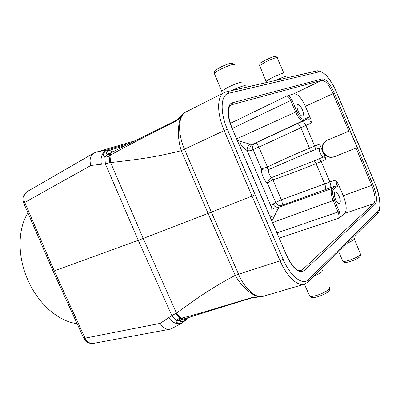 <?xml version="1.0" encoding="UTF-8"?>
<svg xmlns="http://www.w3.org/2000/svg" width="400" height="400" viewBox="0 0 400 400"><rect width="100%" height="100%" fill="white"/><g stroke="black" fill="none" stroke-linecap="round" stroke-linejoin="round"><path stroke-width="0.6" d="M226.425 91.81L317.13 70.85L319.225 71.84C323.48 70.63 331.61 80.49 336.615 92.49L374.785 183.115C379.81 194.93 381.455 208.195 378.045 211.295L308.505 279.575C302.76 285.895 290.47 276.595 283.165 259.33L255.125 194.725L227.345 129.295C219.74 111.835 220.74 94.605 228.73 93.255C228.115 92.07 227.225 91.62 226.06 91.895L224.185 92.59C216.94 95.76 216.64 113.255 224.18 130.61L181.265 150.675C176.15 135.1 178.17 114.68 185.185 112.36L224.185 92.59M111.625 152.48L107.905 153.97C105.67 153.82 106.015 152.67 108.935 150.53L109.45 150.315L107.035 149.89L95.64 152.32L135.52 140.63M95.64 152.32L93.95 153.065C90.24 155.805 89.21 159.945 90.86 165.475L23.695 203.035M27.95 212.9C17.63 228.86 17.23 256.64 28.07 280.465C38.575 304.415 58.99 321.68 77.1 323.625M83.71 338.055L83.86 338.385C85.915 342.14 89.075 343.82 93.335 343.42L93.335 343.42C89.765 343.705 87.035 342.005 85.14 338.315L54.275 270.905L53.12 271.265L83.86 338.39L160.18 323.36C162.61 327.58 165.775 329.55 169.675 329.265L172.355 328.28M160.18 323.36L171.835 315.59L176.34 320.33C175.6 322.53 177.455 323.44 181.905 323.06L182.655 322.58L183.99 320.715L183.52 321.015C180.2 322.085 179.235 321.79 180.62 320.12L178.265 320.74L176.645 320.455L176.44 320.045C178.105 320.735 179.6 320.655 180.925 319.81L180.62 320.12M27.59 191.37L27.33 191.52C23.895 194.025 23.005 197.595 24.665 202.23L54.275 270.905L138.27 240.305L171.835 315.59L175.76 313.5L180.195 318.44L178.115 318.905L176.44 320.045M109.775 162.77L109.1 155.985L109.975 155.485L110.59 162.595L143.215 238.445L208.06 213.42L181.265 150.675C150.78 158.41 131.77 160.01 110.59 162.595L105.335 163.8L90.86 165.475M101.365 164.21C100.315 157.545 101.945 152.875 106.25 150.19L131.24 142.745M185.005 112.46L185.185 112.36C183 113.55 180.86 115.79 178.77 119.08L179.435 117.405M283.165 259.33L280.1 260.805C286.775 276.46 297.545 286.55 304.28 284.235L263.28 296.295C256.32 299.22 244.12 288.02 238.56 274.22L280.1 260.805L252.01 196.125L211.35 212.14L238.56 274.22L235.225 275.345L208.06 213.42L211.35 212.14L184.495 149.24C177.25 132.455 178.255 115.43 185.955 111.975M227.345 129.295L224.18 130.61L252.01 196.125L255.125 194.725M168.67 317.755C172.725 322.975 177.14 324.74 181.905 323.06L183.52 321.015M178.115 318.905L180.675 319.88M263.285 296.295L262.85 296.43C256.62 299.375 242.74 288.89 235.225 275.345C207.98 289.82 193.365 301.065 176.465 313.095L181.175 318.2L180.195 318.44L182.565 319.345L183.455 319.08L181.175 318.2C188.115 316.635 201.82 312.685 213.035 309.3L250.72 297.885L251.9 297.87L250.72 297.885M107.905 153.97L104.87 157.135L105.335 163.8L138.27 240.305L143.215 238.445L176.465 313.095L175.76 313.5M108.535 154.045L107.265 157.07L109.1 155.985L110.24 153.175L108.56 154.035M108.935 150.53L106.25 150.19C103.1 153.19 102.64 155.5 104.87 157.135L107.265 157.07M108.615 154.005L108.355 153.975C106.855 154.465 105.795 155.575 105.17 157.3M112.805 151.89L109.45 150.315L125.725 145.475M176.39 120.255L178.605 119.13M175.755 120.7L175.19 121.55L177.725 119.585M178.77 119.08L177.655 119.955M178.905 118.09L175.35 120.885L111.045 152.77L109.975 155.485C116.34 151.65 129.3 144.845 139.775 139.495L175.19 121.55M187.775 317.765L183.99 320.715L184.675 318.71M256.45 297.21L255.45 296.97L251.365 297.72M254.22 297.105L262.85 296.425M254.5 297.235L253.705 297.455M175.35 120.89L174.605 121.885M267.89 169.835L267.365 167.095L261.34 168.885C263.105 170.155 265.29 170.475 267.89 169.835L268.255 169.7L267.49 167.045C280.685 160.635 294.685 154.345 309.5 148.175L300.85 127.795L305.93 125.465C304.565 122.655 303.295 121.31 302.12 121.44L307.605 118.88C308.79 118.755 310.04 120.115 311.355 122.965L310.925 119.415L305.37 106.295C301.46 97.86 297.675 93.68 294.015 93.755L286.625 96.09C287.94 96.05 289.285 97.51 290.67 100.475L295.595 112.075L296.88 111.525L291.96 99.93L232.245 128.425M339.265 211.425L338.005 212.015C339.17 215.045 339.325 217.125 338.48 218.25L340.49 217.03L344.745 213.4C347.07 210.24 346.57 204.345 343.25 195.72L337.75 182.73L335.5 179.95C336.63 182.88 336.785 184.825 335.96 185.785L337.285 186.395L333.585 189.055C332.05 190.845 332.32 194.485 334.41 199.975L339.265 211.425L340.49 217.03M264.695 204.005L231.765 127.6C226.555 115.765 227.075 103.86 232.515 102.755L322.335 78.84C326.055 78.95 330.06 83.705 334.35 93.11L372.98 184.785C376.69 194.365 377.44 200.86 375.235 204.265L304.36 270.54C299.005 273.8 293.22 269.08 287 256.375L231.765 127.6M326.945 140.365C322.81 143.05 321.54 146.795 323.135 151.6C325.715 156.385 329.55 158.055 334.65 156.605L357.13 147.61L334.375 156.765C329.22 158.325 325.37 156.66 322.825 151.765L326.09 159.47C325.25 157.65 324.455 156.795 323.715 156.9M271.27 177.74C268.98 179.13 267.715 180.96 267.475 183.22C268.59 182.135 270.385 181.035 272.85 179.92L269.09 174.085L268.255 169.7L310.035 151.745C310.385 151.18 310.205 149.99 309.5 148.175L319.56 144.055L322.825 151.765C321.145 146.675 322.535 142.865 326.99 140.34L350.005 130.7L357.13 147.61M335.435 199.19C336.845 202.25 338.18 203.7 339.435 203.545C340.65 202.585 340.54 200.2 339.11 196.38C337.705 193.32 336.37 191.87 335.1 192.025C333.89 192.975 334.005 195.36 335.435 199.19M271.96 221.01L277.98 208.92L279.235 207.095L332.245 188.435L333.585 189.055M298.065 111.105C299.71 114.59 301.245 116.23 302.67 116.02C303.75 115.145 303.63 113 302.32 109.585C300.685 106.1 299.15 104.46 297.705 104.67C296.635 105.54 296.755 107.685 298.065 111.105M310.035 151.745L314.925 149.76C315.46 149.175 315.37 147.935 314.66 146.045L305.93 125.465L311.355 122.965M302.12 121.44L255.205 143.205C256.295 143.105 257.495 144.405 258.815 147.11L250.25 150.795L247.21 150.715L271.205 206.71C272.98 208.88 275.24 209.615 277.98 208.92M335.5 179.95L329.895 181.965C330.965 184.9 331.09 186.845 330.27 187.8L281.82 205.41C279.145 206.05 277.105 205.055 275.7 202.43L281.365 199.825C282.41 202.645 282.56 204.51 281.82 205.41L279.235 207.09C276.545 207.73 274.49 206.725 273.075 204.075L275.7 202.43L267.475 183.22C265.76 181.815 264.27 179.68 263.005 176.805C261.79 173.895 261.235 171.255 261.34 168.885L253.08 149.595C252.145 146.755 252.855 144.625 255.205 143.205L252.38 144.355C250.015 145.785 249.305 147.93 250.25 150.795M272.975 179.87C286.95 175.06 301.305 169.635 316.045 163.595L321.205 161.48L329.895 181.965L324.655 183.88L316.045 163.595C315.235 161.84 314.535 160.955 313.94 160.945L271.625 177.585L272.975 179.87L281.365 199.825L324.655 183.88C325.74 186.79 325.985 188.685 325.395 189.555M326.09 159.47L321.205 161.48C320.355 159.685 319.565 158.835 318.825 158.925L313.94 160.945M318.405 159.1L323.69 156.91C322.62 157.07 321.47 155.825 320.24 153.18C319.18 150.42 319.045 148.62 319.835 147.78C320.385 147.195 320.29 145.955 319.56 144.055M273.8 217.33L270.8 216.35L271.205 206.71L273.075 204.075M270.795 218.305L270.8 216.35M241.375 141.685L239.985 144.505L247.21 150.715C246.83 147.85 247.86 145.7 250.295 144.265L237.39 140.425M239.985 144.505L238.56 143.145M319.225 71.84L228.73 93.255M336.615 92.49L355.875 137.87M287.205 76.29L286.415 76.165C284.2 76.73 280.57 78.165 275.515 80.47M266.24 81.45L266.115 81.155L271.8 77.87C277.985 74.8 285.305 72.105 283.965 73.375M283.835 73.075L277.25 57.915C278.555 56.455 270.81 59.21 264.725 62.395L259.655 65.59L259.81 65.965M169.675 329.265L93.89 343.315M245.535 85.81L244.32 85.635C241.485 86.355 237.225 88.02 231.53 90.63M221.885 91.515L221.71 91.09L227.465 87.62C234.555 84.02 243.535 80.84 241.835 82.505M234.14 64.905C235.785 62.985 226.29 66.21 219.365 69.95L218.74 70.29C216.275 71.65 214.79 72.66 214.28 73.33L214.505 73.87M308.505 279.575L307.87 282.14L304.28 284.235M308.37 281.645L377.485 213.29L378.045 211.295M374.785 183.115L355.92 137.84M342.615 260.655L342.9 261.295C343.85 261.595 345.84 261.295 348.875 260.4L349.5 260.205C357.34 257.35 360.945 255.2 360.325 253.76L354.375 239.005M354.135 238.405C355.065 239.145 352.76 240.75 347.21 243.23M182.6 319.335L180.69 319.875M110.265 153.16L111.045 152.77M322.125 270.045C323.355 271.09 320.62 273.125 313.925 276.155M315.96 295.585L316.95 295.295C324.35 293.085 331.8 288.29 329.21 287.465C330 289.06 329.71 290.425 328.33 291.56C326.35 293.375 322.67 295.16 317.3 296.905C310.775 298.2 312.165 297.87 309.805 296.265C310.855 296.645 312.905 296.42 315.96 295.585M309.395 295.355L304.385 284.2M286.625 96.09L230.29 123.365M294.015 93.755L321.8 80.3L231.91 104.68L230.495 105.395M279.32 238.17L338.48 218.25M299.085 270.64L302.545 269.605L373.825 203.625L344.745 213.4M287.09 256.285C292.135 266.56 296.71 271.33 300.82 270.6L302.545 269.605L304.36 270.54M287 256.375L264.68 204.04M232.515 102.755L231.91 104.68L231.095 104.995C227.19 107.805 227.45 115.33 231.88 127.57M334.35 93.11L333.08 93.65C329.05 84.83 325.29 80.38 321.8 80.3L322.335 78.84M343.25 195.72L371.735 185.365L356.025 148.095M375.235 204.265L373.825 203.625C375.91 200.44 375.215 194.35 371.735 185.365L372.98 184.785M348.9 131.18L333.08 93.65L305.37 106.295M334.65 156.605L334.375 156.765M337.75 182.73C338.07 184.64 337.915 185.86 337.285 186.395M334.41 199.975L333.145 200.56C330.825 194.46 330.53 190.415 332.25 188.435L335.96 185.785L330.27 187.8M333.145 200.56L272.625 222.57M277.045 232.875L338.005 212.015L333.145 200.565M236.72 138.855L295.595 112.075C298.38 118 301 120.82 303.45 120.53L303.945 119.15C301.74 119.4 299.385 116.86 296.88 111.525M288.82 95.275L291.96 99.93M303.945 119.15L308.1 117.52C308.865 117.295 309.81 117.925 310.925 119.415M303.465 120.525L307.605 118.88L308.1 117.52M303.435 120.535L252.38 144.355L250.295 144.26M267.49 167.045L258.815 147.11L300.85 127.795C299.51 124.99 298.36 123.6 297.4 123.63M318.815 158.93L323.67 156.92M314.925 149.76L319.835 147.78M336.665 92.475C330.605 78.595 324.21 71.36 317.48 70.775M266.535 82.545L259.655 65.59C260.115 62.125 259.835 63.64 264.635 60.525C270.565 58.03 275.195 54.745 277.08 57.535M53.115 271.25L23.63 202.885M93.95 153.065L27.33 191.52C23.28 194.39 22.045 198.185 23.635 202.905M222.3 93.545L221.71 91.09L214.28 73.33C214.395 69.69 215.325 70.56 219.345 67.815C223.225 65.795 226.685 64.345 229.72 63.455C232.81 63.155 231.885 62.585 233.895 64.365M178.91 118.085L185.335 112.285M377.93 212.835C380.965 211.38 380.77 195.68 374.825 183.075M360.59 254.425C361.605 255.975 359.065 258.445 350.015 261.615C345.785 262.57 344.635 263.2 342.9 261.295L338.625 251.72M189.5 317.235L183.165 322.185M172.535 328.16L181.485 323.26M183.455 319.08L251.605 297.945M262.61 296.5L251.9 297.87"/></g></svg>
